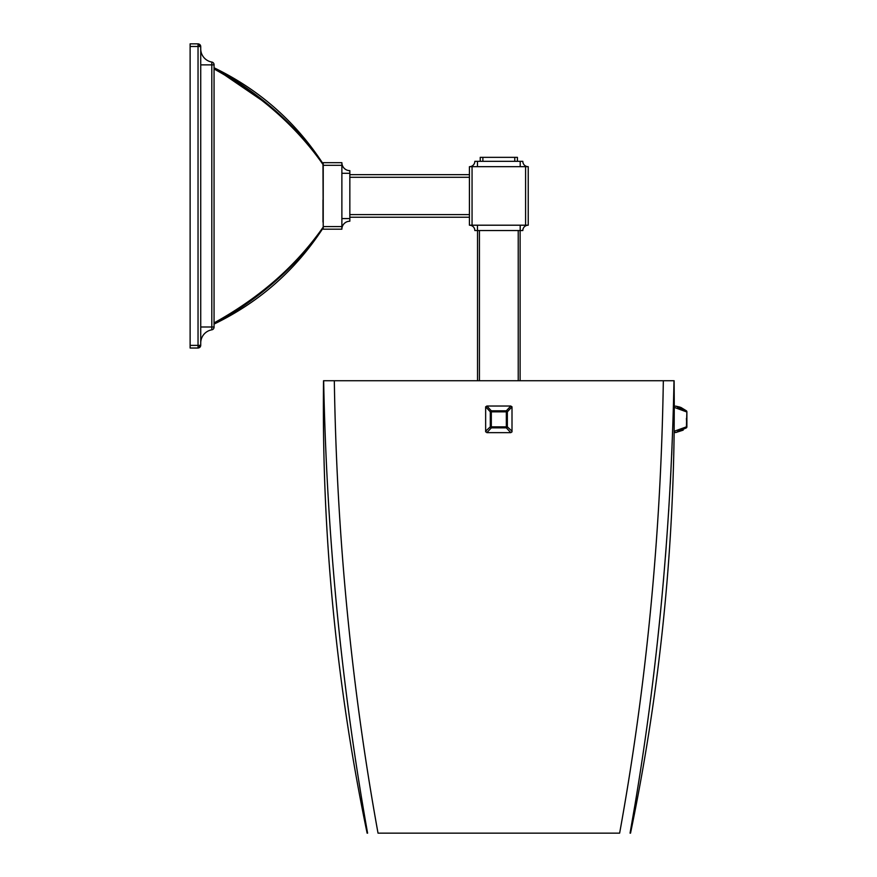 <?xml version="1.0" encoding="UTF-8"?>
<svg xmlns="http://www.w3.org/2000/svg" width="877" height="877" viewBox="0 0 877 877"><rect width="100%" height="100%" fill="white"/><g stroke="black" fill="none" stroke-linecap="round" stroke-linejoin="round"><path stroke-width="1.32" d="M200.734 46.547L198.038 46.481L198.038 345.385L200.734 345.319L200.734 46.558L200.734 345.319L198.038 348.026L190.123 348.026L190.123 43.85L198.038 43.85L200.734 46.558L200.482 45.396M200.285 45.067L199.77 44.475M199.123 44.08L198.531 43.894M190.123 345.385L198.038 345.385L198.038 348.026C199.66 347.851 200.559 346.952 200.734 345.33L200.69 345.801M200.734 48.915A13.319 13.319 0 0 0 211.806 62.048A2.708 2.708 0 0 1 214.054 64.712L214.054 327.165A2.708 2.708 0 0 1 211.806 329.829A13.319 13.319 0 0 0 200.734 342.951M240.002 308.298L214.054 324.095C259.658 298.739 295.966 266.772 322.977 228.195L322.977 228.195A1.348 0.855 -145.3 0 0 322.977 227.428C295.955 265.917 259.647 297.742 214.054 322.911L214.054 324.095C259.241 302.203 295.56 270.237 322.999 228.173M322.977 228.195A1.348 1.348 0 0 0 323.218 227.417L322.977 163.659A1.348 1.348 0 0 1 323.218 164.448M323.218 229.193L323.218 162.684L341.877 162.684L341.877 229.193L323.218 229.193M341.877 162.684A7.981 7.981 0 0 0 349.846 170.653L349.846 221.212A7.981 7.981 0 0 0 341.877 229.193M469.425 225.203L469.425 166.674L528.228 166.674L528.228 225.203L469.425 225.203M469.491 225.203A5.339 5.339 0 0 1 474.83 230.541L522.824 230.541A5.339 5.339 0 0 1 528.162 225.203M630.53 833.15L630.53 833.15C657.947 700.942 672.484 567.408 674.139 432.514L675.86 432.514L674.128 432.514L674.139 431.298L674.128 432.514M378.447 833.15L619.217 833.15M323.657 380.739L323.657 380.739C326.683 535.014 341.328 685.814 367.595 833.15L367.595 833.15C341.339 685.891 326.693 535.091 323.657 380.739L674.117 380.739L673.985 381.648M630.07 833.095L635.266 803.08M648.991 711.631L650.087 703.299M653.387 677.088L654.132 670.872M657.52 641.032L660.688 610.26M661.598 600.811L663.648 578.151M665.413 556.774L666.169 547.007M668.658 511.236L668.8 509.077M670.247 484.17L670.971 470.127M671.683 455.042L672.012 447.193M673.295 410.6L673.744 393.367M674.117 380.739L674.281 406.161L675.86 406.161L674.281 406.161L674.139 431.298L686.406 426.847A1.348 0.745 49.1 0 1 686.406 427.866L675.86 432.514L686.406 427.866A1.348 1.348 0 0 0 686.877 426.847L686.406 418.504M680.903 407.443L686.406 410.809L675.86 406.161L680.026 407.114M677.68 407.783L678.557 407.98M679.215 408.145L681.396 408.89M682.339 409.296L683.227 409.745M681.407 429.785L679.686 430.388M678.414 430.739L677.691 430.892M674.961 431.254L674.139 431.298M683.183 430.136L675.86 432.514L686.406 427.866A1.348 1.348 0 0 0 686.877 426.847L686.877 411.828A1.348 1.348 0 0 0 686.406 410.809A1.348 0.745 130.9 0 1 686.406 411.828L674.281 407.388M630.07 833.15C656.325 685.814 670.971 535.014 673.996 380.739M686.877 426.847L686.877 411.828A1.348 1.348 0 0 0 686.406 410.809L675.86 406.161L686.406 410.809M686.877 411.828L686.406 426.847M619.633 833.15C646.36 685.891 660.929 535.091 663.33 380.739M378.031 833.15C351.282 685.814 336.713 535.014 334.323 380.739M486.878 406.029L491.317 410.809A1.348 0.855 135 0 0 490.298 411.828L485.65 406.829L485.65 431.868L485.65 406.829L486.878 406.029L510.776 406.029L512.004 406.829L512.004 431.868L510.787 432.646L486.867 432.646L485.65 431.188M512.004 431.177L507.355 426.847L507.355 411.828A1.348 0.855 -135 0 0 506.336 410.809L506.336 411.828L491.317 411.828L491.317 426.847L506.336 426.847L506.336 411.828L507.355 411.828L512.004 406.829L512.004 431.188M485.65 431.177L490.298 426.847A1.348 0.855 45 0 0 491.317 427.866L491.317 426.847L490.298 426.847L490.298 411.828L491.317 411.828L491.317 410.809L506.336 410.809L510.776 406.029M486.867 432.646L491.317 427.866L506.336 427.866A1.348 0.855 -45 0 0 507.355 426.847L506.336 426.847L506.336 427.866L510.787 432.646M477.537 380.739L477.537 230.541M520.116 380.739L520.116 230.541M528.162 166.674A5.339 5.339 0 0 1 522.824 161.324L474.83 161.324A5.339 5.339 0 0 1 469.491 166.674M514.777 161.324L514.777 157.345L480.234 157.345L480.234 161.324M514.777 157.345L517.419 157.345L517.419 161.324M349.846 174.644L469.425 174.644M469.425 217.233L349.846 217.233M214.054 68.965C259.658 94.135 295.966 125.97 322.977 164.448A1.348 0.855 -34.7 0 0 322.977 163.681L322.977 163.681C295.955 125.104 259.647 93.137 214.054 67.781L269.239 105.404M322.999 199.934L322.988 222.067M198.038 43.85L198.038 46.481L190.123 46.481M214.054 64.876L200.734 64.876M211.806 62.048L211.806 327L200.734 327M214.054 327L211.806 327L211.806 329.829M323.218 165.315L341.877 165.315M341.877 218.581L349.846 218.581M341.877 226.562L323.218 226.562M341.877 173.295L349.846 173.295M472.056 225.203L472.056 166.674M525.597 225.203L525.597 166.674M477.472 230.541L477.472 225.203M520.193 230.541L520.193 225.203M479.423 380.739L479.423 230.541M518.23 380.739L518.23 230.541M477.472 161.324L477.472 166.674M520.193 161.324L520.193 166.674M482.876 161.324L482.876 157.345M349.846 177.286L469.425 177.286M469.425 214.591L349.846 214.591M200.69 46.064L199.857 44.552M322.977 228.217L323.218 227.45M367.123 833.15C336.187 683.928 321.651 533.128 323.536 380.739M322.999 163.703C295.56 121.64 259.241 89.673 214.054 67.781"/></g></svg>
